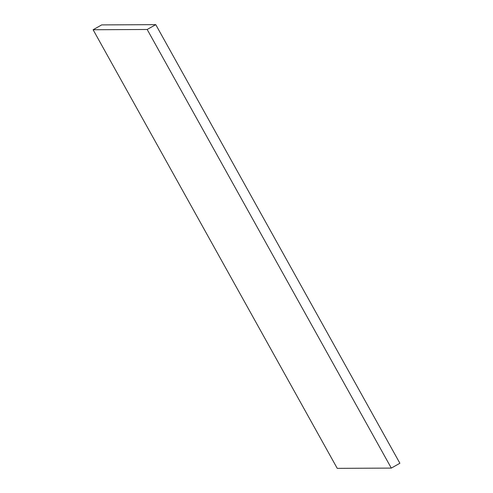 <?xml version="1.0" encoding="UTF-8"?>
<svg xmlns="http://www.w3.org/2000/svg" width="493" height="493" viewBox="0 0 493 493"><rect width="100%" height="100%" fill="white"/><g stroke="black" fill="none" stroke-linecap="round" stroke-linejoin="round"><path stroke-width="0.74" d="M337.237 468.35L93.109 29.74L147.179 29.481L391.306 468.097L337.237 468.35M93.109 29.74L101.694 24.903L155.763 24.65L399.891 463.26L391.306 468.097M147.179 29.481L155.763 24.65"/></g></svg>
